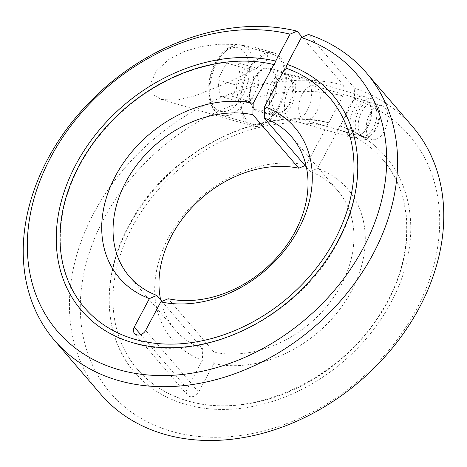 <?xml version="1.0" encoding="UTF-8"?>
<svg xmlns="http://www.w3.org/2000/svg" width="467" height="467" viewBox="0 0 467 467"><rect width="100%" height="100%" fill="white"/><g stroke="black" fill="none" stroke-linecap="round" stroke-linejoin="round"><path stroke-width="0.35" stroke-dasharray="2.33 1.75" d="M161.938 301.402L202.725 348.907L202.398 360.285L187.238 388.795A7.192 5.563 -40.6 0 0 187.477 395.14A7.192 5.563 -40.6 0 0 189.695 396.536A7.192 5.563 -40.6 0 0 198.627 392.111L213.787 363.595L214.12 352.223A107.013 82.811 -40.6 0 0 341.219 284.864A107.013 82.811 -40.6 0 0 337.653 190.507A107.013 82.811 -40.6 0 0 310.193 171.523L317.589 168.377L338.225 129.569L339.754 125.862L340.075 126.09L354.377 99.191L354.687 88.281L308.483 34.47M306.34 167.034L310.193 171.523M412.489 126.534A205.468 159.002 -40.6 0 0 354.687 88.281M302.219 37.127L343.292 84.971A205.468 159.002 -40.6 0 0 93.861 213.057A205.468 159.002 -40.6 0 0 100.714 394.23M343.292 84.971L342.982 95.875A197.249 152.639 -40.6 0 0 103.762 218.895A197.249 152.639 -40.6 0 0 171.249 431.239A197.249 152.639 -40.6 0 0 416.22 309.767A197.249 152.639 -40.6 0 0 354.377 99.191M213.787 363.595A115.577 89.436 -40.6 0 0 351.534 290.953A115.577 89.436 -40.6 0 0 317.589 168.377M338.225 129.569A161.378 124.882 139.4 0 1 382.432 159.206A161.378 124.882 139.4 0 1 367.506 332.136A161.378 124.882 139.4 0 1 187.384 400.884A161.378 124.882 139.4 0 1 137.555 369.455A161.378 124.882 139.4 0 1 150.275 199.31A161.378 124.882 139.4 0 1 326.83 126.253L306.194 165.067L305.062 165.546M342.982 95.875L328.68 122.774L328.301 122.535L326.83 126.253M328.68 122.774A165.487 128.063 -40.6 0 0 147.537 197.582A165.487 128.063 -40.6 0 0 134.438 372.135A165.487 128.063 -40.6 0 0 185.539 404.364A165.487 128.063 -40.6 0 0 370.243 333.864A165.487 128.063 -40.6 0 0 385.549 156.527A165.487 128.063 -40.6 0 0 340.075 126.09M306.194 165.067A115.577 89.436 -40.6 0 0 168.453 237.709A115.577 89.436 -40.6 0 0 202.398 360.285M280.253 57.202A38.096 21.54 106.2 0 0 273.75 52.853A38.096 21.54 106.2 0 0 244.62 77.084A38.096 21.54 106.2 0 0 245.969 121.671A38.096 21.54 106.2 0 0 252.472 126.02A38.096 21.54 106.2 0 0 281.601 101.788A38.096 21.54 106.2 0 0 280.253 57.202M268.105 53.664L256.447 47.821L238.223 44.546L219.881 44.167L201.213 46.496L183.934 51.598L168.494 59.706L156.369 70.961L150.613 83.646L153.509 94.783L161.343 99.518L176.847 100.16L194.453 96.062L227.791 82.677L255.793 68.602L266.032 61.772L268.105 53.664M288.086 118.449A22.258 12.586 -73.8 0 1 287.298 92.396A22.258 12.586 -73.8 0 1 304.315 78.24A22.258 12.586 -73.8 0 1 308.115 80.773A22.258 12.586 -73.8 0 1 308.903 106.826A22.258 12.586 -73.8 0 1 291.887 120.982A22.258 12.586 -73.8 0 1 288.086 118.449M273.125 70.599A22.258 12.586 106.2 0 0 269.325 68.065A22.258 12.586 106.2 0 0 252.308 82.221A22.258 12.586 106.2 0 0 253.096 108.274A22.258 12.586 106.2 0 0 256.897 110.807A22.258 12.586 106.2 0 0 273.913 96.651A22.258 12.586 106.2 0 0 273.125 70.599M384.989 107.591A17.693 10.005 106.2 0 0 381.971 105.571A17.693 10.005 106.2 0 0 368.44 116.826A17.693 10.005 106.2 0 0 369.064 137.537A17.693 10.005 106.2 0 0 372.088 139.557A17.693 10.005 106.2 0 0 385.614 128.302A17.693 10.005 106.2 0 0 384.989 107.591M361.02 135.196A17.693 10.005 106.2 0 0 364.038 137.216A17.693 10.005 106.2 0 0 371.966 134.514A17.693 10.005 106.2 0 0 379.163 109.768A17.693 10.005 106.2 0 0 376.939 105.25A17.693 10.005 106.2 0 0 373.921 103.23A17.693 10.005 106.2 0 0 360.39 114.485A17.693 10.005 106.2 0 0 361.02 135.196M356.414 137.479A21.4 12.101 106.2 0 0 369.654 136.65A21.4 12.101 106.2 0 0 378.358 106.721A21.4 12.101 106.2 0 0 375.672 101.257A21.4 12.101 106.2 0 0 357.214 109.085A21.4 12.101 106.2 0 0 356.414 137.479M301.53 117.9A17.693 10.005 106.2 0 0 304.548 119.914A17.693 10.005 106.2 0 0 318.08 108.665A17.693 10.005 106.2 0 0 317.455 87.948A17.693 10.005 106.2 0 0 314.431 85.934A17.693 10.005 106.2 0 0 300.906 97.189A17.693 10.005 106.2 0 0 301.53 117.9M358.084 134.344A17.693 10.005 106.2 0 0 361.102 136.364A17.693 10.005 106.2 0 0 374.633 125.109A17.693 10.005 106.2 0 0 374.003 104.398A17.693 10.005 106.2 0 0 370.985 102.378A17.693 10.005 106.2 0 0 357.453 113.633A17.693 10.005 106.2 0 0 358.084 134.344M285.932 68.1L285.238 67.855M214.12 352.223L168.196 298.74M160.66 299.919A107.013 82.811 -40.6 0 0 175.265 329.93A107.013 82.811 -40.6 0 0 202.725 348.907M246.739 120.223A36.385 20.571 106.2 0 0 252.951 124.374A36.385 20.571 106.2 0 0 280.766 101.234A36.385 20.571 106.2 0 0 279.482 58.649A36.385 20.571 106.2 0 0 273.271 54.499A36.385 20.571 106.2 0 0 245.455 77.639A36.385 20.571 106.2 0 0 246.739 120.223M348.189 135.091A21.4 12.101 106.2 0 0 351.844 137.531A21.4 12.101 106.2 0 0 361.429 134.257A21.4 12.101 106.2 0 0 370.133 104.328A21.4 12.101 106.2 0 0 367.447 98.87A21.4 12.101 106.2 0 0 363.793 96.424A21.4 12.101 106.2 0 0 347.43 110.037A21.4 12.101 106.2 0 0 348.189 135.091M352.795 132.803A17.693 10.005 106.2 0 0 363.74 132.12A17.693 10.005 106.2 0 0 370.938 107.375A17.693 10.005 106.2 0 0 368.714 102.857A17.693 10.005 106.2 0 0 353.455 109.331A17.693 10.005 106.2 0 0 352.795 132.803M273.008 113.224A21.4 12.101 106.2 0 0 276.662 115.664A21.4 12.101 106.2 0 0 293.025 102.057A21.4 12.101 106.2 0 0 292.272 77.002A21.4 12.101 106.2 0 0 288.618 74.562A21.4 12.101 106.2 0 0 272.255 88.175A21.4 12.101 106.2 0 0 273.008 113.224M270.072 112.372A21.4 12.101 106.2 0 0 273.726 114.812A21.4 12.101 106.2 0 0 283.317 111.543A21.4 12.101 106.2 0 0 292.021 81.614A21.4 12.101 106.2 0 0 289.336 76.15A21.4 12.101 106.2 0 0 285.681 73.71A21.4 12.101 106.2 0 0 269.319 87.323A21.4 12.101 106.2 0 0 270.072 112.372M274.678 110.089A17.693 10.005 106.2 0 0 285.623 109.401A17.693 10.005 106.2 0 0 292.821 84.655A17.693 10.005 106.2 0 0 290.602 80.143A17.693 10.005 106.2 0 0 275.337 86.611A17.693 10.005 106.2 0 0 274.678 110.089M272.74 71.323A21.4 12.101 -73.8 0 1 273.499 96.377A21.4 12.101 -73.8 0 1 257.136 109.99A21.4 12.101 -73.8 0 1 253.482 107.544A21.4 12.101 -73.8 0 1 252.723 82.496A21.4 12.101 -73.8 0 1 269.085 68.882A21.4 12.101 -73.8 0 1 272.74 71.323M220.313 96.307L231.825 96.167L240.721 79.437L238.106 62.847L226.588 62.981L217.698 79.711L220.313 96.307L238.619 101.631L236.004 85.035L244.901 68.31L256.412 68.17L259.027 84.766L250.131 101.491L238.619 101.631M217.698 79.711L236.004 85.035M231.825 96.167L250.131 101.491M240.721 79.437L259.027 84.766M238.106 62.847L256.412 68.17M226.588 62.981L244.901 68.31M187.238 388.795L140.725 334.623M198.627 392.111L145.64 330.397M215.55 111.152A36.385 20.571 106.2 0 0 221.761 115.302A36.385 20.571 106.2 0 0 246.932 97.848A36.385 20.571 106.2 0 0 248.292 49.578A36.385 20.571 106.2 0 0 242.081 45.427A36.385 20.571 106.2 0 0 216.91 62.882A36.385 20.571 106.2 0 0 215.55 111.152M215.608 63.74A32.959 18.633 106.2 0 0 214.376 107.468A32.959 18.633 106.2 0 0 242.805 95.414A32.959 18.633 106.2 0 0 244.037 51.685A32.959 18.633 106.2 0 0 215.608 63.74M291.735 137.024L337.653 190.507M137.555 369.455C150.409 384.312 166.9 394.708 187.033 400.651C249.343 420.534 337.799 381.451 379.116 315.418C414.714 262.028 415.887 196.776 382.432 159.206M328.301 122.535C260.323 104.474 167.951 151.454 130.182 223.057C100.697 275.261 102.308 335.75 134.438 372.135M81.451 310.421C94.871 325.913 112.022 336.73 132.902 342.883C201.464 364.937 298.611 317.402 337.209 243.19C366.303 191.143 364.534 131.04 332.562 94.819M274.228 64.785C227.371 53.104 167.04 71.235 123.609 110.27C93.721 137.199 74.084 168.266 64.697 203.466C54.873 244.918 61.498 279.675 84.568 307.747M187.477 395.14L134.49 333.426M256.447 47.821L273.75 52.853M269.325 68.065L304.315 78.24M372.088 139.557L364.038 137.216M379.163 109.768L378.358 106.721M371.966 134.514L369.654 136.65M361.102 136.364L304.548 119.914M370.985 102.378L314.431 85.934M381.971 105.571L373.921 103.23M256.897 110.807L291.887 120.982M161.343 99.518L252.472 126.02M329.445 97.492C317.864 84.083 303.235 74.282 285.559 68.083M129.347 276.446L175.265 329.93M385.549 156.527C373.431 142.511 358.166 132.289 339.754 125.862M252.951 124.374L221.761 115.302C217.365 113.942 213.979 110.854 211.592 106.027L209.076 98.181L208.743 84.007C209.654 76.535 211.837 69.501 215.299 62.917C218.965 56.063 223.384 51.026 228.55 47.792C233.138 45.007 237.65 44.219 242.081 45.427L273.271 54.499M370.938 107.375L370.133 104.328M363.74 132.12L361.429 134.257M351.844 137.531L276.662 115.664M292.821 84.655L292.021 81.614M285.623 109.401L283.317 111.543M273.726 114.812L257.136 109.99M285.681 73.71L269.085 68.882M363.793 96.424L288.618 74.562"/><path stroke-width="0.7" d="M140.725 334.623L134.251 327.087A7.192 5.563 139.4 0 0 134.49 333.426A7.192 5.563 139.4 0 0 136.708 334.827A7.192 5.563 139.4 0 0 145.64 330.397L160.806 301.886L168.196 298.74A107.013 82.811 -40.6 0 0 295.302 231.381A107.013 82.811 -40.6 0 0 291.735 137.024A107.013 82.811 -40.6 0 0 264.275 118.04L306.34 167.034M160.806 301.886A115.577 89.436 -40.6 0 0 298.547 229.239A115.577 89.436 -40.6 0 0 264.602 106.669L264.275 118.04M287.088 64.376A165.487 128.063 139.4 0 1 332.562 94.819A165.487 128.063 139.4 0 1 317.256 272.15A165.487 128.063 139.4 0 1 132.552 342.65A165.487 128.063 139.4 0 1 81.451 310.421A165.487 128.063 139.4 0 1 94.55 135.874A165.487 128.063 139.4 0 1 275.699 61.066L290.001 34.167L297.088 31.155A205.468 159.002 -40.6 0 0 47.657 159.241A205.468 159.002 -40.6 0 0 54.511 340.42A205.468 159.002 -40.6 0 0 373.139 253.896A205.468 159.002 -40.6 0 0 366.286 72.724A205.468 159.002 -40.6 0 0 308.483 34.47L301.39 37.483L287.088 64.376L285.932 68.1M290.001 34.167A197.249 152.639 -40.6 0 0 50.78 157.186A197.249 152.639 -40.6 0 0 118.262 369.525A197.249 152.639 -40.6 0 0 363.238 248.053A197.249 152.639 -40.6 0 0 301.39 37.483M54.511 340.42L100.714 394.23A205.468 159.002 -40.6 0 0 419.343 307.706A205.468 159.002 -40.6 0 0 412.489 126.534L366.286 72.724M305.062 165.546L298.804 168.213A107.013 82.811 -40.6 0 0 171.698 235.566A107.013 82.811 -40.6 0 0 160.66 299.919M298.804 168.213L252.88 114.73A107.013 82.811 -40.6 0 0 125.781 182.083A107.013 82.811 -40.6 0 0 129.347 276.446A107.013 82.811 -40.6 0 0 156.807 295.424L161.938 301.402M252.88 114.73L253.213 103.353A115.577 89.436 -40.6 0 0 115.466 176.001A115.577 89.436 -40.6 0 0 149.411 298.571L156.807 295.424M253.213 103.353L273.849 64.545L274.228 64.785L275.699 61.066M273.849 64.545A161.378 124.882 -40.6 0 0 97.288 137.602A161.378 124.882 -40.6 0 0 84.568 307.747A161.378 124.882 -40.6 0 0 134.403 339.176A161.378 124.882 -40.6 0 0 314.519 270.428A161.378 124.882 -40.6 0 0 329.445 97.492A161.378 124.882 -40.6 0 0 285.238 67.855L264.602 106.669M297.088 31.155L302.219 37.127M134.251 327.087L149.411 298.571"/></g></svg>
